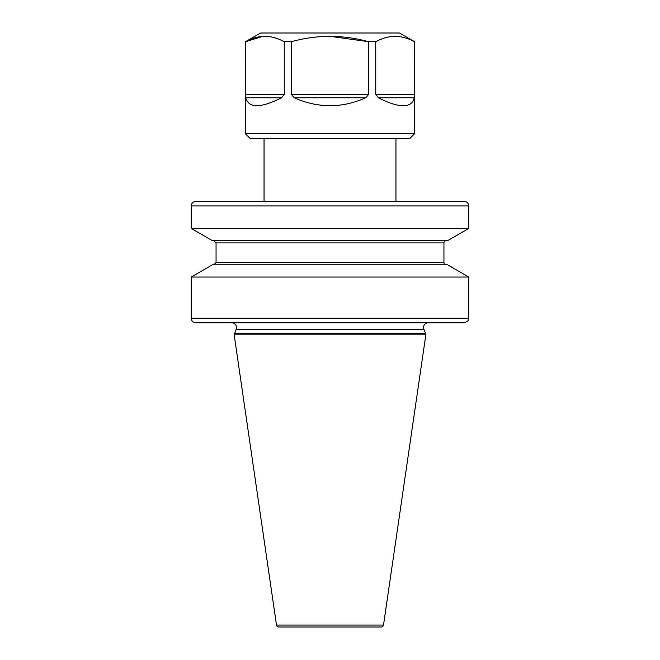 <?xml version="1.0" encoding="UTF-8"?>
<svg xmlns="http://www.w3.org/2000/svg" width="660" height="660" viewBox="0 0 660 660"><rect width="100%" height="100%" fill="white"/><g stroke="black" fill="none" stroke-linecap="round" stroke-linejoin="round"><path stroke-width="0.99" d="M395.95 138.641L395.95 201.424L195.748 201.424L464.252 201.424A4.529 4.529 0 0 1 468.781 205.945L468.781 228.426L191.218 228.426L212.413 240.661L447.587 240.661L468.781 228.426M264.049 138.641L264.049 201.424M234.168 333.622L425.832 333.622L423.967 329.629A4.826 4.826 0 0 1 428.348 322.757L231.652 322.757A4.826 4.826 0 0 1 236.032 329.629L234.168 334.826L276.499 625.061A2.26 2.26 0 0 0 278.734 627L381.265 627A2.26 2.26 0 0 0 383.501 625.061L425.832 334.826L234.168 334.826M195.748 201.424A4.529 4.529 0 0 0 191.218 205.945L191.218 228.426M425.832 333.622L425.832 334.826M191.218 277.043L212.413 264.808L447.587 264.808L468.781 277.043L191.218 277.043L191.218 318.227L468.781 318.227C468.146 318.862 470.522 320.413 464.252 322.757L195.748 322.757L464.252 322.757M468.781 277.043L468.781 318.227M446.201 240.661A2.26 2.26 0 0 0 443.941 242.921L443.941 262.54L216.059 262.54L213.799 264.808M446.201 264.808A2.26 2.26 0 0 1 443.941 262.54M195.748 322.757A4.529 4.529 0 0 1 191.218 318.227M464.252 201.424L395.95 201.424M414.513 133.815L245.487 133.815L250.313 138.641L409.687 138.641L414.513 133.815L414.414 41.712L414.2 97.796C413.077 103.059 409.406 105.707 403.186 105.74C396.907 105.707 388.649 103.059 378.427 97.796L375.763 94.38L375.763 41.712C382.082 38.239 388.525 36.44 395.084 36.308C401.643 36.44 408.086 38.239 414.414 41.712M330 36.308L368.651 41.712L368.651 94.38L365.772 97.796C341.921 108.314 318.079 108.314 294.228 97.796L291.349 94.38L291.349 41.712C316.973 34.609 342.738 34.609 368.651 41.712L375.763 41.712M264.916 36.308C271.474 36.44 277.918 38.239 284.237 41.712L284.237 94.38L281.572 97.796C260.543 108.314 248.622 108.314 245.8 97.796L245.586 41.712C258.398 34.609 271.285 34.609 284.237 41.712L291.349 41.712M245.487 133.815L245.487 41.712L262.697 36.391M245.487 41.712L260.576 33L399.424 33L414.513 41.712M397.27 36.383L395.125 36.308M281.581 97.796L245.8 97.796M423.967 329.629L236.032 329.629M276.499 625.061L383.501 625.061M468.781 205.945L191.218 205.945M443.941 242.921L216.059 242.921L216.059 262.54M245.586 94.38L284.237 94.38M291.349 94.38L368.651 94.38M375.763 94.38L414.414 94.38M414.2 97.796L378.427 97.796M365.772 97.796L294.228 97.796M216.059 242.921L213.799 240.661"/></g></svg>
